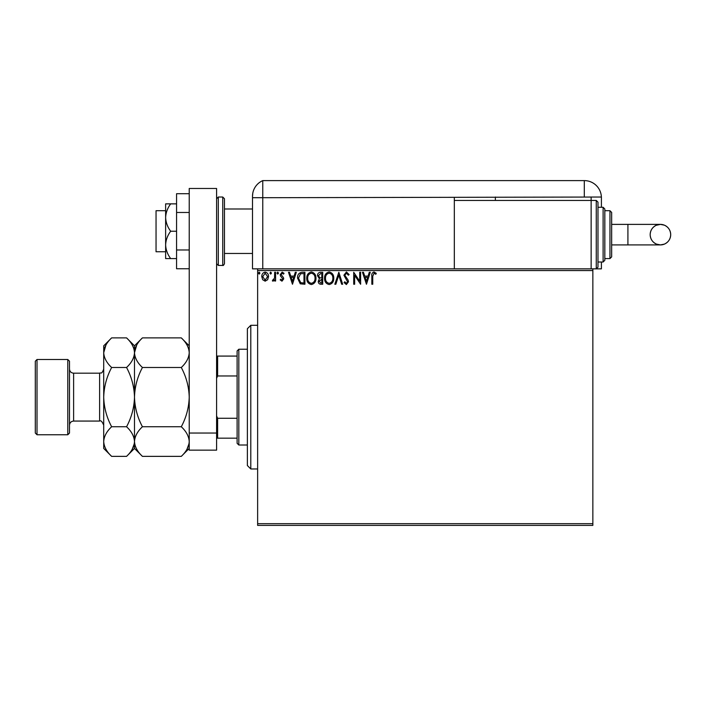 <?xml version="1.0" encoding="UTF-8"?>
<svg xmlns="http://www.w3.org/2000/svg" width="706" height="706" viewBox="0 0 706 706"><rect width="100%" height="100%" fill="white"/><g stroke="black" fill="none" stroke-linecap="round" stroke-linejoin="round"><path stroke-width="1.06" d="M592.855 525.396L257.637 525.396L257.637 523.684L592.855 523.684L592.855 525.396M267.636 279.726L265.156 281.173L262.676 279.735L261.776 276.628C261.758 274.14 262.879 272.64 265.156 272.119C267.433 272.64 268.554 274.14 268.536 276.628L267.636 279.726M275.596 272.278L275.596 281.023L274.669 281.023L274.669 279.735L273.072 281.173L272.375 280.873L272.807 279.947L274.528 278.217L274.669 272.278L275.596 272.278M281.976 281.173L280.203 279.929L280.741 279.179L281.915 280.105L282.806 278.923L280.503 276.002L280.203 274.652L282.144 272.119L284.033 273.31L283.512 274.113L282.241 273.196L281.12 274.608L283.433 277.537L283.733 278.879L281.976 281.173M302.124 272.278L304.913 272.278L304.913 284.244L300.244 283.812L297.544 278.111C297.402 274.652 298.938 272.71 302.124 272.278M322.713 272.278L322.713 284.244L321.018 284.244C319.2 284.156 318.282 283.168 318.265 281.279L319.386 278.738L317.497 275.675C317.506 273.699 318.45 272.56 320.321 272.278L322.713 272.278M338.827 272.278L342.666 284.244L341.669 284.244L338.756 275.163L335.844 284.244L334.838 284.244L338.827 272.278M359.707 272.278L360.625 272.278L360.625 284.244L354.641 275.322L354.641 284.244L353.715 284.244L353.715 272.278L359.707 281.182L359.707 272.278M372.75 276.284L372.75 284.244L371.833 284.244L371.833 276.161C371.462 273.99 372.194 272.587 374.021 271.969L376.28 273.346L375.813 274.272L374.03 273.196L372.75 276.284M257.637 270.566L257.637 268.854L592.855 268.854L592.855 270.566L257.637 270.566L257.637 523.684M592.855 270.566L592.855 523.684M366.458 284.244L362.469 272.278L363.466 272.278L364.702 276.108L368.064 276.108L369.291 272.278L370.297 272.278L366.458 284.244M346.425 271.969L349.117 274.581L348.367 275.19L346.487 273.196L344.819 275.225L348.032 279.938L348.499 281.756L346.364 284.553L344.051 282.524L344.766 281.791L346.372 283.327L347.581 281.809L343.893 275.208L346.425 271.969M333.761 278.208C333.832 281.623 332.314 283.741 329.217 284.553C326.048 283.812 324.495 281.72 324.557 278.27C324.495 274.846 326.031 272.745 329.146 271.969C332.27 272.719 333.806 274.802 333.761 278.208M315.961 278.208C316.032 281.623 314.514 283.741 311.417 284.553C308.248 283.812 306.695 281.72 306.748 278.27C306.695 274.846 308.222 272.745 311.346 271.969C314.461 272.719 316.006 274.802 315.961 278.208M292.478 284.244L288.489 272.278L289.486 272.278L290.722 276.108L294.084 276.108L295.311 272.278L296.317 272.278L292.478 284.244M278.508 273.116L277.74 274.113L276.973 273.116L277.74 272.119L278.508 273.116M271.448 273.116L270.68 274.113L269.913 273.116L270.68 272.119L271.448 273.116M259.94 273.116L259.173 274.113L258.405 273.116L259.173 272.119L259.94 273.116M365.09 277.343L366.388 281.359L367.667 277.343L365.09 277.343M325.475 278.27C325.431 281.006 326.666 282.691 329.181 283.327C331.679 282.665 332.897 280.962 332.844 278.217C332.888 275.49 331.67 273.813 329.181 273.196C326.649 273.813 325.422 275.508 325.475 278.27M320.842 283.018L321.795 283.018L321.795 279.179L319.183 281.262L320.842 283.018M321.327 277.952L321.795 277.952L321.795 273.504L320.745 273.504L318.415 275.675L319.862 277.811L321.327 277.952M307.675 278.27C307.631 281.006 308.866 282.691 311.372 283.327C313.87 282.665 315.097 280.962 315.044 278.217C315.088 275.49 313.861 273.813 311.372 273.196C308.849 273.813 307.613 275.508 307.675 278.27M303.986 283.018L303.986 273.504L300.535 273.804L298.462 278.111L300.738 282.682L303.986 283.018M291.11 277.343L292.408 281.359L293.687 277.343L291.11 277.343M262.703 276.62L265.156 280.105L267.609 276.62L265.156 273.196L262.703 276.62M250.798 468.96L247.374 465.536L247.374 328.714L250.798 325.289L250.798 468.96L257.637 468.96M238.822 445.009L237.11 443.306L237.11 350.944L238.822 349.241L238.822 445.009L247.374 445.009M237.11 375.971L217.616 375.971L216.592 378.319M216.592 415.931L217.616 418.279L217.616 438.17L216.592 438.17M237.11 418.279L217.616 418.279M216.592 356.08L217.616 356.08L217.616 375.971M237.11 356.08L217.616 356.08M237.11 438.17L217.616 438.17M165.628 251.751L156.044 251.751L156.044 210.706L165.628 210.706M224.455 198.73L224.455 263.726C223.696 265.227 223.131 265.791 222.743 265.43L222.743 197.027L224.455 198.73M189.226 433.043L189.226 188.476L216.592 188.476L216.592 450.146L189.226 450.146L189.226 433.043L216.592 433.043M189.226 268.748L176.571 268.748L176.571 212.471L189.226 212.471M176.571 249.986L189.226 249.986M176.571 212.471L176.571 193.709L189.226 193.709M170.667 231.224C167.551 227.067 165.875 222.514 165.628 217.545L165.628 258.59L170.667 258.59C167.551 254.407 165.866 249.845 165.628 244.911C165.866 239.969 167.551 235.407 170.667 231.224L176.571 231.224M170.667 258.59L176.571 258.59M170.667 203.866L165.628 203.866L165.628 217.545C165.866 212.612 167.543 208.049 170.667 203.866L176.571 203.866M224.455 253.463L252.51 253.463L252.51 268.854L252.51 196.277L252.51 197.706L262.764 197.706L262.764 180.604A17.103 17.103 0 0 0 253.075 191.891L252.819 193.012M257.637 268.854L252.51 268.854M252.51 226.096L252.51 196.277C253.154 190.444 253.154 190.444 252.51 196.277L252.774 193.25M601.406 207.282L601.406 197.706A17.103 17.103 0 0 0 601.388 197.027L262.764 197.706L262.764 268.854L262.764 180.604A17.103 17.103 0 0 0 252.51 196.277M322.254 180.604L325.828 180.604M262.764 180.604L584.303 180.604A17.103 17.103 0 0 1 601.388 197.027M591.143 197.027L591.143 200.442L596.27 200.442L596.27 268.854L592.855 268.854L601.406 268.854L601.406 262.014M495.365 197.027L495.365 200.442M454.32 197.706L454.32 268.854M453.631 180.604L457.056 180.604M670.7 234.648A10.263 10.263 90 0 1 660.437 244.911A10.263 10.263 90 0 1 650.173 234.648A10.263 10.263 90 0 1 660.437 224.384A10.263 10.263 90 0 1 670.7 234.648C670.497 239.087 668.388 242.246 664.364 244.126L660.437 244.911L627.916 244.911L627.916 224.384L660.437 224.384C659.148 224.384 661.487 224.384 660.437 224.384L664.364 225.17C668.388 227.05 670.497 230.209 670.7 234.648M611.661 224.384L627.916 224.384M611.661 244.911L627.916 244.911M596.27 200.442L597.982 202.154L597.982 267.142L596.27 268.854M603.109 207.282L604.821 208.994L604.821 260.302L603.109 262.014L603.109 207.282L597.982 207.282M609.958 210.706L611.661 212.418L611.661 256.878L609.958 258.59L609.958 210.706L604.821 210.706M591.143 268.854L591.143 200.442L454.32 200.442M69.506 361.207L69.506 433.043L67.794 434.755L67.794 359.495L69.506 361.207M37.012 434.755L35.3 433.043L35.3 361.207L37.012 359.495L37.012 434.755L67.794 434.755M142.435 456.367L134.493 448.434L134.493 441.559C134.802 436.361 137.441 431.419 142.435 426.751C137.458 417.449 134.811 407.574 134.493 397.125C134.811 386.659 137.458 376.783 142.435 367.499C137.476 362.893 134.828 357.951 134.493 352.691C134.802 347.484 137.441 342.551 142.435 337.883L181.292 337.883C186.252 342.489 188.89 347.431 189.226 352.691C188.926 357.889 186.278 362.831 181.292 367.499C186.269 376.801 188.908 386.676 189.226 397.125C188.908 407.591 186.26 417.467 181.292 426.751C186.252 431.357 188.89 436.299 189.226 441.559C188.926 446.766 186.278 451.699 181.292 456.367L142.435 456.367C137.476 451.761 134.828 446.819 134.493 441.559L134.661 443.606M142.435 367.499L181.292 367.499M136.708 345.075L134.493 352.691L134.493 345.816L142.435 337.883M189.226 352.691L189.058 350.644M187.011 449.175L189.058 443.606M142.435 426.751L181.292 426.751M134.493 441.559L134.493 352.691C134.193 357.889 131.545 362.831 126.559 367.499C131.537 376.801 134.184 386.676 134.493 397.125C134.175 407.6 131.528 417.475 126.559 426.751C131.519 431.357 134.166 436.299 134.493 441.559C134.193 446.766 131.545 451.699 126.559 456.367L111.645 456.367C106.685 451.761 104.038 446.819 103.711 441.559L103.711 345.816L111.645 337.883L126.559 337.883C131.519 342.489 134.166 347.431 134.493 352.691L134.334 350.644M132.287 449.175L134.334 443.606M111.645 456.367L103.711 448.434L103.711 441.559C104.011 436.361 106.659 431.419 111.645 426.751C106.668 417.449 104.029 407.574 103.711 397.125C104.029 386.65 106.677 376.775 111.645 367.499C106.685 362.893 104.038 357.951 103.711 352.691C104.011 347.484 106.659 342.551 111.645 337.883M105.926 345.075L103.711 352.691M103.711 441.559L103.879 443.606M111.645 367.499L126.559 367.499M111.645 426.751L126.559 426.751M216.592 198.73L218.304 197.027L218.304 265.43L222.743 265.43M584.303 197.027L584.303 180.604M99.608 373.183L73.609 373.183L73.609 421.067L99.608 421.067L99.608 373.183C100.94 372.168 101.426 375.098 103.711 369.079M250.798 325.289L257.637 325.289M238.822 349.241L247.374 349.241M224.455 208.994L252.51 208.994M218.304 197.027L222.743 197.027M218.304 265.43L216.592 263.726M660.437 224.384L656.218 225.293C652.37 227.235 650.358 230.35 650.173 234.648C650.376 239.087 652.494 242.246 656.509 244.126L660.437 244.911M609.958 258.59L604.821 258.59M603.109 262.014L597.982 262.014M99.608 421.067C100.746 420.123 102.114 421.491 103.711 425.171M73.609 421.067C71.121 421.314 69.753 422.682 69.506 425.171M37.012 359.495L67.794 359.495M189.226 448.434L181.292 456.367M189.226 345.816L181.292 337.883M134.493 345.816L126.559 337.883M134.493 448.434L126.559 456.367M73.609 373.183C71.121 372.936 69.753 371.568 69.506 369.079"/></g></svg>
